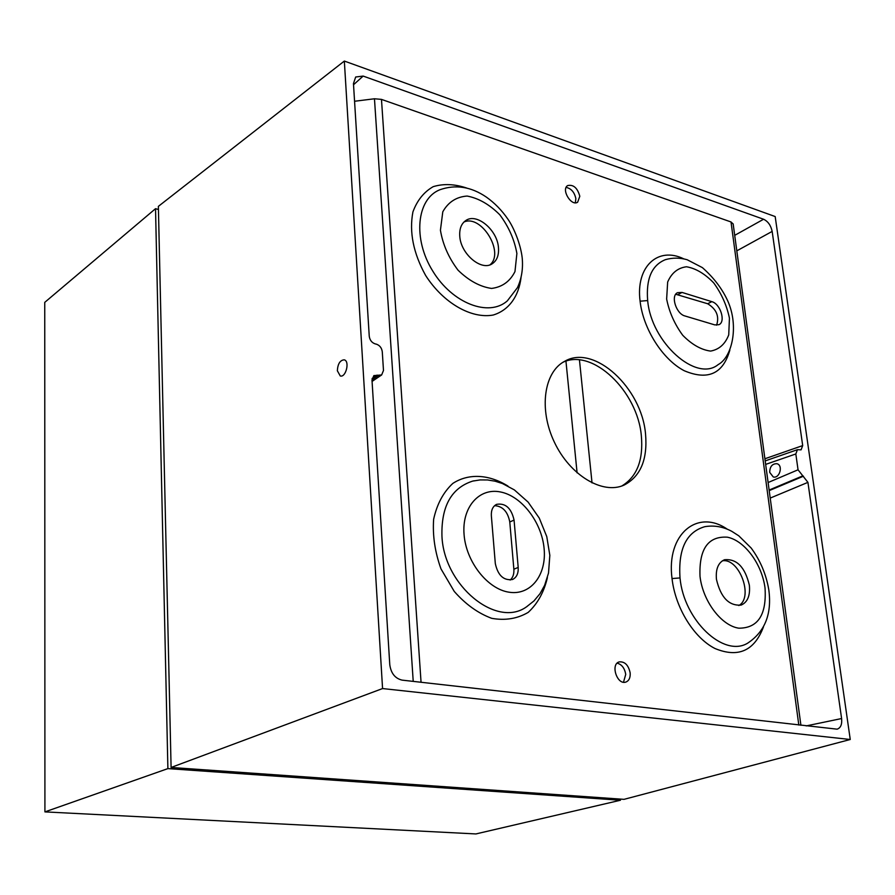 <?xml version="1.0" encoding="UTF-8"?>
<svg xmlns="http://www.w3.org/2000/svg" width="895" height="895" viewBox="0 0 895 895"><rect width="100%" height="100%" fill="white"/><g stroke="black" fill="none" stroke-linecap="round" stroke-linejoin="round"><path stroke-width="1.34" d="M490.046 264.786C504.802 252.658 481.376 214.129 463.957 222.016M459.761 236.079C459.325 228.807 461.339 223.627 465.814 220.528C476.744 212.551 497.542 230.138 498.47 247.859C498.985 255.355 496.893 260.658 492.194 263.779C481.365 271.42 460.578 253.844 459.761 236.079M738.822 605.557C753.926 597.323 739.27 557.708 722.354 560.829M716.447 579.345C715.564 569.13 718.237 562.597 724.458 559.755C736.708 558.581 745.009 567.061 749.361 585.207C750.334 595.622 747.593 602.245 741.149 605.076C728.955 606.049 720.721 597.468 716.447 579.345M491.355 515.8C491.064 510.139 492.809 506.324 496.591 504.355C505.485 502.867 511.313 508.103 514.066 520.084L518.194 567.43C518.507 573.494 516.605 577.521 512.466 579.512C503.65 580.754 497.933 575.451 495.315 563.593L491.355 515.8M510.161 580.049C512.947 577.599 514.178 573.986 513.864 569.209L509.781 521.964C507.767 511.638 502.71 506.201 494.611 505.653M711.805 301.649C720.408 303.785 726.013 321.82 718.942 324.684L714.803 324.896L684.955 315.969C676.172 313.888 670.4 295.719 677.537 292.676L682.046 292.43L711.805 301.649L707.676 303.752L675.747 294.265M716.604 325.187C719.479 316.338 716.503 309.2 707.676 303.752M575.306 202.785L575.865 198.679C574.478 192.224 571.234 188.465 566.132 187.413M623.502 682.225L625.739 674.349C624.643 668.14 621.779 664.403 617.147 663.161M621.812 485.985C636.971 476.789 643.483 460.052 641.346 435.798C637.564 391.216 592.658 348.043 562.989 362.262M354.565 101.258L374.468 98.774L381.471 99.39L731.014 221.96L733.173 223.996M579.803 196.262L577.644 202.203C571.267 206.678 560.863 189.27 567.71 185.556C573.46 184.37 577.488 187.939 579.803 196.262M630.169 672.928C630.472 677.716 629.051 680.759 625.896 682.057C617.203 685.369 610.2 664.291 619.172 661.908C624.788 661.383 628.458 665.063 630.169 672.928M645.53 433.885C647.734 459.493 640.54 476.576 623.96 485.157C602.503 494.823 569.958 475.312 554.385 442.197C538.544 409.216 543.947 371.649 565.002 361.121C594.381 344.105 641.67 387.949 645.53 433.885M158.449 209.497L155.529 208.68L167.891 768.615L620.448 800.242L620.336 799.09M155.529 208.68L44.75 302.365L44.918 811.888L475.894 833.939L620.448 800.242M167.891 768.615L44.918 811.888M171.09 767.462L624.039 799.347L850.25 739.494L382.568 688.557L344.34 61.061L158.37 206.365L171.09 767.462L382.568 688.557M770.215 498.09L807.928 482.36L798.049 469.797L795.823 453.966L797.456 449.682L801.07 449.849L802.692 445.587L764.901 458.766M353.536 84.745L363.146 76.075L355.673 77.004L353.458 83.571L369.255 336.285C369.825 340.134 371.761 342.651 375.094 343.859L376.459 344.195C379.771 345.392 381.706 347.909 382.277 351.757L383.485 370.463L381.65 374.949L373.841 375.609L371.996 380.118L389.784 664.761C391.014 673.364 395.131 678.488 402.123 680.133L837.093 729.168C840.673 727.993 842.173 724.447 841.602 718.54L806.205 725.901M736.809 250.846L772.161 231.413C770.897 225.451 768.044 221.389 763.58 219.241L734.717 235.351M363.146 76.075L763.58 219.241M772.161 231.413L802.692 445.587M769.7 472.359L773.246 476.945C779.69 478.903 783.449 465.053 776.838 463.7C772.217 463.7 769.845 466.586 769.7 472.359M337.348 370.743L340.268 375.967C345.917 377.847 350.034 360.931 344.195 359.824C340.078 360.17 337.784 363.817 337.348 370.743M807.928 482.36L841.602 718.54M344.34 61.061L775.182 216.556L850.25 739.494M509.781 521.964L514.066 520.084M518.194 567.43L513.864 569.209M677.94 294.589L682.046 292.43M683.724 258.834C657.982 246.203 635.573 266.531 640.093 301.19L647.667 300.563C645.91 278.882 651.784 265.256 665.287 259.707L666.283 259.393M666.081 259.449L665.287 259.707C672.514 257.615 679.808 257.626 687.147 259.729L702.385 267.616C712.778 276.801 720.732 286.881 726.27 297.856C739.717 323.755 732.647 356.859 718.271 364.533L718.193 364.578C696.433 382.668 651.258 342.617 647.678 300.608L647.667 300.563M640.093 301.19C643.147 328.901 662.703 359.589 684.239 370.731C707.934 380.733 723.149 373.819 729.884 349.967M731.014 221.96L798.81 725.062M421.053 682.27L381.471 99.39M466.888 188.107C454.783 183.99 443.562 183.509 433.191 186.663C423.906 191.989 417.148 200.402 412.919 211.914C409.093 231.984 413.322 253.151 425.606 275.425C443.327 303.103 471.397 319.067 493.212 315.029C508.752 310.308 518.854 296.458 521.08 277.193M507.968 486.075C488.972 474.305 468.7 473.108 452.848 483.401C443.338 492.216 436.939 504.176 433.639 519.279C432.498 535.557 434.948 552.092 440.989 568.884L454.246 591.416C465.601 604.326 478.098 613.299 491.735 618.333C505.25 620.716 517.411 618.725 528.218 612.37C537.604 603.678 544.003 592.121 547.393 577.667M727.389 529.258C697.496 508.45 666.115 534.147 672.033 578.55C675.289 607.705 693.838 637.833 714.993 648.517C738.241 658.082 754.395 650.878 763.457 626.925M666.641 299.042L667.659 282.048C671.574 272.953 677.851 267.862 686.51 266.766C695.874 268.399 704.969 273.803 713.785 282.988C721.594 293.784 726.807 305.508 729.436 318.15L728.731 334.898C725.174 344.139 719.121 349.531 710.596 351.086C701.188 349.856 691.902 344.586 682.74 335.289C674.595 324.18 669.236 312.098 666.641 299.042M439.646 189.829C455.454 184.225 471.016 186.641 486.354 197.09C494.689 202.997 501.905 210.403 508.013 219.32C513.461 227.106 520.577 243.541 522.199 257.849C523.217 268.657 521.628 278.602 517.433 287.664L507.342 300.865C488.894 317.322 452.367 303.517 432.699 270.972C412.696 238.875 416.578 199.16 439.658 189.841L439.691 189.818M516.885 253.464L514.972 271.577C510.005 281.455 502.207 287.071 491.556 288.436C479.988 286.747 468.835 280.672 458.061 270.212C448.686 257.816 442.801 244.48 440.429 230.194L442.79 211.802C448.227 202.113 456.338 196.855 467.123 196.05C478.59 198.22 489.487 204.463 499.779 214.766C508.74 226.771 514.446 239.67 516.885 253.464M672.033 578.55L680.021 577.935C678.074 549.127 686.331 532.044 704.79 526.685L704.913 526.663C714.199 525.13 723.16 526.696 731.797 531.339L738.778 535.814L751.151 548.008C760.347 560.46 766.232 574.456 768.827 589.962C771.982 613.948 764.968 631.657 747.772 643.091L747.75 643.113C723.775 657.948 683.802 620.28 680.021 577.935M765.035 588.004C766.724 614.798 757.987 628.2 738.822 628.189C721.348 625.694 702.832 601.171 700.013 576.414C698.928 549.094 708.034 536.015 727.333 537.179C744.595 540.513 761.981 564.096 765.035 588.004M527.166 606.407L526.562 606.799C496.691 628.637 443.909 585.654 441.951 536.139M441.951 536.116C441.168 506.313 451.393 487.976 472.627 481.118L474.014 480.794M544.115 548.646C546.722 574.97 530.701 595.701 509.087 592.21C487.506 589.111 465.982 561.68 464.057 534.382C461.82 507.017 479.317 487.473 500.551 491.981C521.763 496.098 541.799 522.356 544.115 548.646M413.221 681.386L374.468 98.774M798.049 469.797L768.111 482.528M769.129 490.046L802.524 475.983M565.953 361.166L577.096 472.84M592.031 482.92L579.457 359.947M378.451 375.441L371.984 379.816M372.085 378.495L377.075 375.117M765.661 464.393L795.823 453.966M803.464 476.196L769.208 490.617M472.627 481.118L473.813 480.839M526.64 606.743L533.968 600.925L540.009 593.687L544.63 585.319L548.512 573.091L549.832 555.314L546.767 536.586L539.271 518.093L528.139 502.129L514.356 489.901L502.453 483.535L495.114 481.197L487.618 479.966L480.089 479.921L472.683 481.107M800.913 725.297L733.162 223.895M372.074 381.415L381.65 374.949M797.456 449.682L765.191 460.903"/></g></svg>
